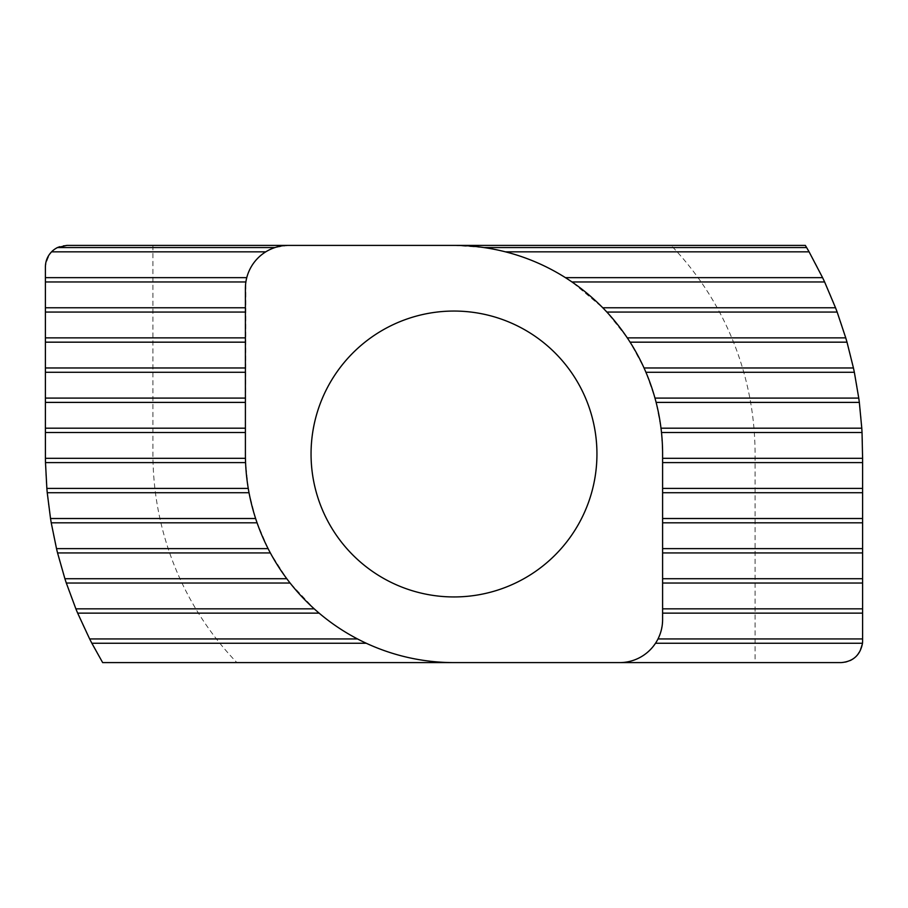 <?xml version="1.0" encoding="UTF-8"?>
<svg xmlns="http://www.w3.org/2000/svg" width="908" height="908" viewBox="0 0 908 908"><rect width="100%" height="100%" fill="white"/><g stroke="black" fill="none" stroke-linecap="round" stroke-linejoin="round"><path stroke-width="0.68" stroke-dasharray="4.54 3.41" d="M288.415 245.398L274.976 247.555A43.005 43.005 0 0 0 265.749 251.845C256.124 258.02 249.791 266.623 246.76 277.655A43.005 43.005 0 0 0 245.886 281.957L245.444 458.302A208.602 208.602 0 0 0 245.58 462.603L248.259 488.413A208.602 208.602 0 0 0 249.019 492.715L255.625 518.513A208.602 208.602 0 0 0 257.077 522.815L268.098 548.625A208.602 208.602 0 0 0 270.346 552.927L286.792 578.725A208.602 208.602 0 0 0 290.095 583.027L314.213 608.837A208.602 208.602 0 0 0 319.128 613.138C330.977 623.16 343.769 631.764 357.514 638.948A208.602 208.602 0 0 0 366.253 643.25C394.095 656.041 423.355 662.488 454 662.602M755.07 662.602L841.092 662.602C852.533 662.908 859.694 655.735 862.6 641.093L862.6 454A408.6 408.6 0 0 0 805.339 245.398L66.908 245.398C55.467 245.092 48.306 252.265 45.4 266.907L45.4 454A408.6 408.6 0 0 0 102.661 662.602L755.07 662.602L755.07 454A301.07 301.07 0 0 0 671.091 245.398M619.585 662.602C634.794 662.148 646.768 655.69 655.508 643.25A43.005 43.005 0 0 0 658.005 638.948L661.081 630.924L662.579 621.027L662.602 454L661.489 432.492A208.602 208.602 0 0 0 661.001 428.19L656.121 402.392A208.602 208.602 0 0 0 654.963 398.09L645.928 372.28A208.602 208.602 0 0 0 644.044 367.978L630.095 342.168A208.602 208.602 0 0 0 627.292 337.867L606.873 312.068A208.602 208.602 0 0 0 602.764 307.767L571.961 281.957A208.602 208.602 0 0 0 565.434 277.655C546.798 265.919 526.81 257.316 505.484 251.845A208.602 208.602 0 0 0 483.873 247.555L454 245.398M152.93 245.398L152.93 454A301.07 301.07 0 0 0 236.909 662.602M596.942 454A142.942 142.942 0 0 0 382.529 330.206A142.942 142.942 0 0 0 382.529 577.794A142.942 142.942 0 0 0 596.942 454"/><path stroke-width="1.36" d="M274.976 247.555L57.533 247.555A21.508 21.508 0 0 0 51.552 251.845C47.545 256.067 45.491 261.084 45.4 266.907L45.4 281.957L245.886 281.957M265.749 251.845L51.552 251.845M655.508 643.25L862.498 643.25C860.273 655.133 853.145 661.58 841.092 662.602L619.585 662.602A43.005 43.005 0 0 0 662.602 619.585L662.602 454A208.602 208.602 0 0 0 454 245.398L288.415 245.398A43.005 43.005 0 0 0 245.398 288.415L245.398 454A208.602 208.602 0 0 0 454 662.602L619.585 662.602M454 662.602L102.661 662.602L91.867 643.25L366.253 643.25M57.533 247.555L66.908 245.398L288.415 245.398M454 245.398L805.339 245.398L806.61 247.555L483.873 247.555M862.498 643.25A21.508 21.508 0 0 0 862.6 641.093L862.6 638.948L658.005 638.948M357.514 638.948L89.654 638.948A408.6 408.6 0 0 0 91.867 643.25M286.792 578.725L64.899 578.725A408.6 408.6 0 0 0 66.307 583.027L290.095 583.027M662.602 583.027L862.6 583.027L862.6 578.725L662.602 578.725M255.625 518.513L50.53 518.513A408.6 408.6 0 0 0 51.234 522.815L257.077 522.815M662.602 522.815L862.6 522.815L862.6 518.513L662.602 518.513M245.444 458.302L45.423 458.302A408.6 408.6 0 0 0 45.491 462.603L245.58 462.603M662.602 462.603L862.6 462.603L862.6 458.302L662.602 458.302M245.398 398.09L45.4 398.09L45.4 402.392L245.398 402.392M245.398 337.867L45.4 337.867L45.4 342.168L245.398 342.168M246.76 277.655L45.4 277.655M245.398 307.767L45.4 307.767L45.4 281.957M245.398 312.068L45.4 312.068L45.4 307.767M45.4 337.867L45.4 312.068M245.398 367.978L45.4 367.978L45.4 342.168M245.398 372.28L45.4 372.28L45.4 367.978M45.4 398.09L45.4 372.28M245.398 428.19L45.4 428.19L45.4 402.392M245.398 432.492L45.4 432.492L45.4 428.19M45.423 458.302L45.4 432.492M248.259 488.413L46.853 488.413A408.6 408.6 0 0 0 47.239 492.715L50.53 518.513M45.491 462.603L46.853 488.413M862.6 462.603L862.6 488.413L662.602 488.413M249.019 492.715L47.239 492.715M862.6 488.413L862.6 492.715L662.602 492.715M862.6 492.715L862.6 518.513M268.098 548.625L56.512 548.625A408.6 408.6 0 0 0 57.556 552.927L64.899 578.725M51.234 522.815L56.512 548.625M862.6 522.815L862.6 548.625L662.602 548.625M270.346 552.927L57.556 552.927M862.6 548.625L862.6 552.927L662.602 552.927M862.6 552.927L862.6 578.725M314.213 608.837L75.875 608.837A408.6 408.6 0 0 0 77.668 613.138L89.654 638.948M66.307 583.027L75.875 608.837M862.6 583.027L862.6 608.837L662.602 608.837M319.128 613.138L77.668 613.138M862.6 608.837L862.6 638.948M862.6 613.138L662.602 613.138M656.121 402.392L859.331 402.392L861.783 428.19A408.6 408.6 0 0 1 862.033 432.492L862.6 458.302M859.331 402.392A408.6 408.6 0 0 0 858.752 398.09L854.349 372.28A408.6 408.6 0 0 0 853.441 367.978L847.005 342.168A408.6 408.6 0 0 0 845.745 337.867L837.153 312.068A408.6 408.6 0 0 0 835.53 307.767L824.612 281.957A408.6 408.6 0 0 0 822.591 277.655L809.096 251.845A408.6 408.6 0 0 0 806.61 247.555M858.752 398.09L654.963 398.09M845.745 337.867L627.292 337.867M630.095 342.168L847.005 342.168M822.591 277.655L565.434 277.655M571.961 281.957L824.612 281.957M809.096 251.845L505.484 251.845M835.53 307.767L602.764 307.767M837.153 312.068L606.873 312.068M853.441 367.978L644.044 367.978M854.349 372.28L645.928 372.28M861.783 428.19L661.001 428.19M862.033 432.492L661.489 432.492M596.942 454A142.942 142.942 0 0 0 382.529 330.206A142.942 142.942 0 0 0 382.529 577.794A142.942 142.942 0 0 0 596.942 454"/></g></svg>

